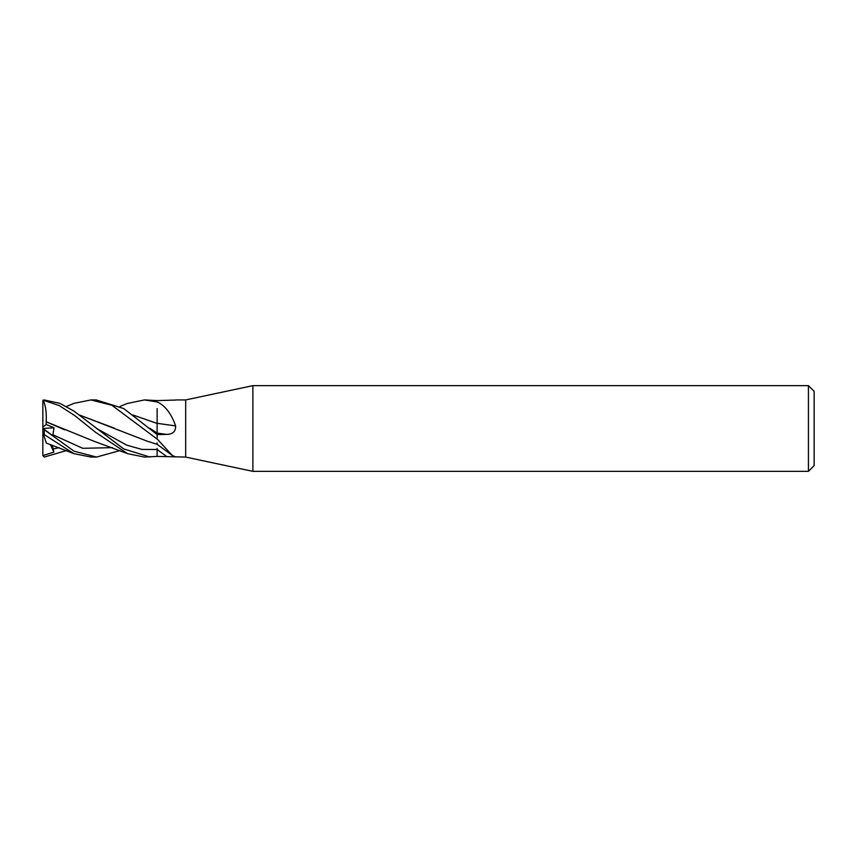 <?xml version="1.0" encoding="UTF-8"?>
<svg xmlns="http://www.w3.org/2000/svg" width="857" height="857" viewBox="0 0 857 857"><rect width="100%" height="100%" fill="white"/><g stroke="black" fill="none" stroke-linecap="round" stroke-linejoin="round"><path stroke-width="1.29" d="M808.44 471.35L808.44 385.65L814.15 391.36L814.15 465.64L808.44 471.35L252.879 471.35L185.68 457.07L157.12 456.406L144.372 457.07L127.575 453.653L95.47 432.228L74.773 415.613L59.122 405.532L44.275 400.54L44.275 399.962L42.904 400.969A1.425 1.425 0 0 0 42.85 401.365L42.85 401.312M185.68 457.07L185.68 399.93L252.879 385.65L808.44 385.65M175.931 399.93L185.68 399.93M175.61 400.058L157.12 400.594L144.372 399.93L157.12 401.933L157.12 400.583L157.12 401.901L157.913 402.244C165.54 406.111 171.432 413.995 175.61 425.875C175.846 431.435 172.814 434.274 166.515 434.392L157.12 434.585L157.12 438.913L172.139 455.324L175.61 456.942M252.879 471.35L252.879 385.65M157.12 423.304A483.616 80.944 -164.9 0 0 175.61 425.875M157.12 402.029L157.12 402.126A480.884 80.483 -164.9 0 0 157.913 402.244M157.913 439.759A480.884 457.767 -123.1 0 0 157.12 439.213L157.12 434.553L123.687 408.532L96.188 399.93M66.557 406.443L73.873 403.358L90.992 399.93L96.53 399.93L91.003 399.93L111.903 405.275L157.12 439.073M120.001 450.557L96.53 457.07L91.431 457.07M73.873 453.642L46.332 443.09L43.396 434.06L73.873 453.632L90.992 457.07L96.52 457.07L74.034 451.189L44.275 429.732C42.496 428.179 42.496 428.125 44.285 429.593M150.05 457.07L123.708 448.939L73.916 411.071L59.851 403.358L44.275 399.962M66.557 450.557L44.275 457.038L42.85 455.592L53.895 452.1L52.341 445.169M132.921 415.002L157.12 423.444M157.12 408.575L157.12 423.379M127.211 403.508L144.372 399.93M132.996 415.056L157.12 423.39M157.12 423.219L157.12 434.799M46.107 421.805L46.171 421.74C46.653 412.238 45.592 405.007 43 400.058M42.85 455.592L42.85 428.425L53.895 436.47L52.941 434.799L53.98 427.761L46.235 424.483L46.16 421.762L93.456 441.055L127.511 453.621M157.12 448.425L157.12 456.417M42.85 428.446L42.85 401.644L44.275 400.54M46.16 421.762L64.746 429.882M79.455 415.002L146.879 441.055L157.12 444.333L157.12 442.876M114.377 428.2L79.53 415.056M42.85 401.644L42.904 400.969M53.895 452.1L50.327 444.462M42.85 432.389L43.396 434.06M46.235 424.483L42.85 426.99M42.914 428.5L53.98 427.761M157.12 433.085A481.366 80.569 -164.9 0 0 166.515 434.392M96.327 428.329L126.718 445.158L141.919 449.422L157.12 449.518A481.366 458.238 -123.1 0 1 166.515 456.449M44.275 434.338L44.275 429.732M149.846 428.329L157.12 433.021M52.941 434.799L82.711 448.307L112.471 447.643M52.941 449.068L59.154 447.643M157.12 444.29L172.139 455.324M120.001 406.443L127.511 403.379"/></g></svg>
